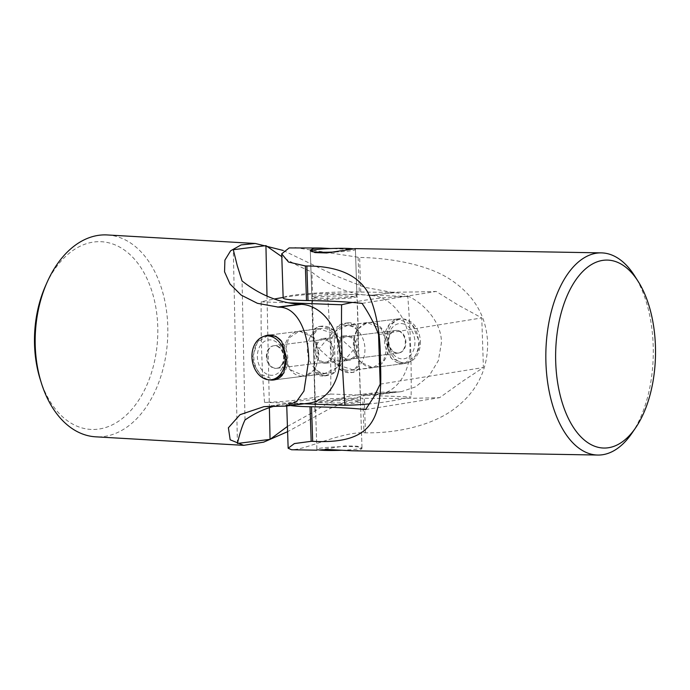 <?xml version="1.0" encoding="UTF-8"?>
<svg xmlns="http://www.w3.org/2000/svg" width="690" height="690" viewBox="0 0 690 690"><rect width="100%" height="100%" fill="white"/><g stroke="black" fill="none" stroke-linecap="round" stroke-linejoin="round"><path stroke-width="0.52" stroke-dasharray="3.45 2.59" d="M320.729 400.812L345.759 399.156L356.506 399.441L360.603 400.536L355.031 402.08L349.916 402.563L330.001 403.098L315.14 402.046L320.729 400.812M353.306 350.037L359.378 363.561L353.789 370.116L336.513 364.553L319.004 348.769L313.916 365.07L316.796 372.082L324.179 373.825L339.609 366.131L353.306 350.037L335.814 334.271L318.521 328.69L312.932 335.245L319.004 348.769L332.675 332.692L348.131 324.981L355.514 326.724L358.395 333.736L353.306 350.037M283.15 297.468A710.735 466.285 -87.9 0 1 327.37 293.517A710.735 466.285 -87.9 0 1 330.7 394.033A710.735 466.285 -87.9 0 1 264.537 402.322L304.247 403.788M330.7 394.033L411.111 396.991A710.735 466.285 -87.9 0 1 369.521 403.883M352.331 302.453A710.735 466.285 -87.9 0 1 407.773 296.484A710.735 466.285 -87.9 0 1 411.111 396.991M284.746 353.064L286.566 362.31L291.189 370.185L304.954 376.231L315.339 369.176L319.047 354.324L312.872 337.169L299.305 331.096L288.653 338.204L284.746 353.064M264.537 402.322A710.735 466.285 -87.9 0 1 261.691 352.211A710.735 466.285 -87.9 0 1 261.2 301.806A710.735 466.285 -87.9 0 1 274.37 299.012M407.773 296.484L327.37 293.517M387.564 345.742L383.675 360.577L373.005 367.71L359.447 361.646L353.263 344.474L354.048 336.608L356.928 329.691L367.347 322.575L381.087 328.578L387.564 345.742M261.2 301.806L288.506 302.815M317.271 296.726L311.699 298.27L315.796 299.356L326.543 299.65L351.581 297.994L357.161 296.76L342.369 295.708L317.271 296.726M631.868 433.286A101.102 53.708 91 0 0 634.593 275.802M295.044 247.572L359.637 257.465C388.254 257.905 425.721 263.778 449.406 278.881C474.22 294.846 486.968 316.606 487.649 344.181C487.425 371.815 475.419 394.016 451.631 410.791C428.766 426.498 395.137 433.311 365.45 432.828L363.949 432.803C343.62 431.793 308.81 447.801 295.846 449.371L291.542 449.751M355.212 248.616L348.079 249.306L330.734 248.538M319.116 449.984L345.535 445.844L357.386 446.214L362.026 448.664L358.61 450.458L351.719 450.786M290.43 405.513A49.749 3.993 178.1 0 1 286.686 404.133A49.749 3.993 178.1 0 1 312.268 399.786A49.749 3.993 178.1 0 1 362.802 398.225L363.949 432.803M358.127 257.439L359.274 292.017L360.784 292.043A155.561 12.472 -1.9 0 0 436.14 291.447L457.832 304.851L481.767 317.943L483.405 367.511L462.921 381.053L439.668 397.656A155.561 12.472 178.1 0 1 364.303 398.251L362.802 398.225M378.551 334.581L481.767 317.943M362.086 303.384L436.14 291.447M365.605 409.593L439.668 397.656M318.797 402.175A22.563 1.811 178.1 0 1 344.112 400.562A22.563 1.811 178.1 0 1 360.473 401.761A22.563 1.811 178.1 0 1 357.032 402.839A22.563 1.811 178.1 0 1 331.718 404.452A22.563 1.811 178.1 0 1 315.365 403.253A22.563 1.811 178.1 0 1 318.797 402.175M380.19 384.14L483.405 367.511M359.274 292.017A49.749 3.993 -1.9 0 0 308.74 293.578A49.749 3.993 -1.9 0 0 283.167 297.925M315.278 295.967A22.563 1.811 -1.9 0 0 311.837 297.045A22.563 1.811 -1.9 0 0 328.199 298.244A22.563 1.811 -1.9 0 0 353.504 296.631A22.563 1.811 -1.9 0 0 356.946 295.553A22.563 1.811 -1.9 0 0 340.593 294.354A22.563 1.811 -1.9 0 0 315.278 295.967M325.206 375.662A24.875 18.665 -97.1 0 0 327.474 375.558A24.875 18.665 -97.1 0 0 335.392 371.953L324.585 375.921L322.178 376.041C318.426 375.852 315.951 374.239 314.752 371.194A24.875 18.665 -97.1 0 0 325.206 375.662M314.752 371.194L313.381 329.803L318.392 326.56L320.531 326.474C324.309 326.655 328.811 328.017 334.012 330.562L335.392 371.953M334.012 330.562A24.875 18.665 -97.1 0 0 321.29 326.197A24.875 18.665 -97.1 0 0 313.381 329.803M324.792 363.268A12.437 9.332 -97.1 0 0 325.93 363.216A12.437 9.332 -97.1 0 0 333.727 350.468A12.437 9.332 -97.1 0 0 323.972 338.488A12.437 9.332 -97.1 0 0 322.842 338.54A12.437 9.332 -97.1 0 0 315.045 351.288A12.437 9.332 -97.1 0 0 324.792 363.268M358.929 369.003L353.91 372.246L351.779 372.333C347.993 372.152 343.499 370.789 338.29 368.244A24.875 18.665 -97.1 0 0 351.012 372.609A24.875 18.665 -97.1 0 0 358.929 369.003L357.558 327.612A24.875 18.665 -97.1 0 0 347.105 323.144A24.875 18.665 -97.1 0 0 344.828 323.248A24.875 18.665 -97.1 0 0 336.918 326.853L347.726 322.886L350.132 322.765C353.884 322.946 356.359 324.567 357.558 327.612M334.995 252.005A22.563 1.811 -1.9 0 0 355.419 249.53A22.563 1.811 -1.9 0 0 353.194 248.823M341.567 450.26A22.563 1.811 -1.9 0 0 362 447.784A22.563 1.811 -1.9 0 0 354.237 446.68A22.563 1.811 -1.9 0 0 330.062 447.189A22.563 1.811 -1.9 0 0 316.891 449.276A22.563 1.811 -1.9 0 0 318.314 449.863M310.543 250.755A22.563 1.811 -1.9 0 0 310.31 251.022A22.563 1.811 -1.9 0 0 311.733 251.609M336.918 326.853L338.29 368.244M348.338 360.318A12.437 9.332 82.9 0 1 338.583 348.338A12.437 9.332 82.9 0 1 346.38 335.59A12.437 9.332 82.9 0 1 347.51 335.538A12.437 9.332 82.9 0 1 357.265 347.519A12.437 9.332 82.9 0 1 349.468 360.266A12.437 9.332 82.9 0 1 348.338 360.318M399.148 330.864A11.368 8.53 -97.1 0 0 395.913 330.458A11.368 8.53 -97.1 0 0 388.746 340.653A11.368 8.53 -97.1 0 0 395.517 352.616A11.368 8.53 -97.1 0 0 398.742 353.021A11.368 8.53 -97.1 0 0 405.91 342.818A11.368 8.53 -97.1 0 0 399.148 330.864M404.366 324.214A17.768 13.334 -97.1 0 0 388.418 336.237A17.768 13.334 -97.1 0 0 398.691 358.205A17.768 13.334 -97.1 0 0 414.638 346.19A17.768 13.334 -97.1 0 0 404.366 324.214M346.104 358.809A11.368 8.53 82.9 0 1 339.342 346.846A11.368 8.53 82.9 0 1 346.509 336.642A11.368 8.53 82.9 0 1 349.735 337.048A11.368 8.53 82.9 0 1 356.506 349.011A11.368 8.53 82.9 0 1 349.338 359.214A11.368 8.53 82.9 0 1 346.104 358.809M344.319 369.512A22.563 16.931 82.9 0 1 330.889 345.785A22.563 16.931 82.9 0 1 345.121 325.533A22.563 16.931 82.9 0 1 351.529 326.344A22.563 16.931 82.9 0 1 364.95 350.072A22.563 16.931 82.9 0 1 350.727 370.323A22.563 16.931 82.9 0 1 344.319 369.512M397.923 362.793A22.563 16.931 82.9 0 1 384.494 339.066A22.563 16.931 82.9 0 1 398.716 318.823A22.563 16.931 82.9 0 1 405.134 319.625A22.563 16.931 82.9 0 1 418.554 343.361A22.563 16.931 82.9 0 1 404.331 363.604A22.563 16.931 82.9 0 1 397.923 362.793M282.245 363.768A11.368 8.53 82.9 0 1 276.388 368.348A11.368 8.53 82.9 0 1 267.832 362.655A11.368 8.53 82.9 0 1 267.711 350.365A11.368 8.53 82.9 0 1 273.559 345.785A11.368 8.53 82.9 0 1 282.124 351.477A11.368 8.53 82.9 0 1 282.245 363.768M282.141 368.063A17.768 13.334 82.9 0 1 263.649 371.876A17.768 13.334 82.9 0 1 259.423 347.122A17.768 13.334 82.9 0 1 277.915 343.31A17.768 13.334 82.9 0 1 282.141 368.063M317.115 344.172A11.368 8.53 -97.1 0 0 317.236 356.471A11.368 8.53 -97.1 0 0 325.801 362.164A11.368 8.53 -97.1 0 0 331.657 357.575A11.368 8.53 -97.1 0 0 331.528 345.285A11.368 8.53 -97.1 0 0 322.972 339.592A11.368 8.53 -97.1 0 0 317.115 344.172M309.957 337.582A22.563 16.931 -97.1 0 0 310.207 361.974A22.563 16.931 -97.1 0 0 327.189 373.264A22.563 16.931 -97.1 0 0 338.807 364.173A22.563 16.931 -97.1 0 0 338.566 339.782A22.563 16.931 -97.1 0 0 321.583 328.483A22.563 16.931 -97.1 0 0 309.957 337.582M263.977 336.384A22.563 16.931 -97.1 0 0 256.361 344.293A22.563 16.931 -97.1 0 0 269.419 379.828M282.426 375.067A22.563 16.931 -97.1 0 0 285.203 370.892A22.563 16.931 -97.1 0 0 281.71 341.421M107.321 234.954A101.102 66.197 -86.7 0 1 167.808 327.578A101.102 66.197 -86.7 0 1 95.694 436.822M40.227 379.405A93.995 61.539 93.3 0 0 110.434 425.721A93.995 61.539 93.3 0 0 157.786 327.853A93.995 61.539 93.3 0 0 113.746 244.346A93.995 61.539 93.3 0 0 45.626 285.617M287.428 426.446L314.933 411.206A155.561 116.739 82.9 0 1 356.118 395.094A155.561 116.739 82.9 0 1 372.169 394.559L401.571 391.592L415.596 386.849L429.094 375.955L438.392 360.525L441.341 343.335C442.601 318.323 413.793 292.629 394.163 292.715L364.613 287.29L335.444 275.672L283.116 250.436M385.425 340.118L388.599 325.663L398.009 318.909L412.327 324.904L419.486 342.076L418.442 349.701L414.966 356.592L403.624 363.69L390.764 357.618L385.425 340.118M321.583 328.483L268.686 335.116L257.422 342.111L252.825 356.73L253.351 361.353L254.757 365.898L259.949 373.868L274.292 379.897L304.005 376.171A22.563 16.931 -97.1 0 0 318.228 354.764A22.563 16.931 -97.1 0 0 298.39 331.39A22.563 16.931 -97.1 0 0 284.168 352.806A22.563 16.931 -97.1 0 0 304.005 376.171M396.267 391.782L378.327 392.308L353.953 398.182L330.303 408.377L287.601 431.673M280.83 406.246L303.591 403.4A49.749 37.338 -97.1 0 0 308.723 403.227M394.163 292.715L370.056 295.484A155.561 116.739 82.9 0 1 311.975 272.196L297.054 265.288L281.796 256.663M269.385 407.661L267.004 296.096M314.933 411.206L311.975 272.196M303.591 403.4L302.246 403.322A155.561 116.739 -97.1 0 0 286.203 403.848A155.561 116.739 -97.1 0 0 274.939 406.022M245.019 419.969L242.061 280.959M237.429 443.454L233.306 249.711M371.401 295.562A49.749 37.338 82.9 0 1 409.834 343.862A49.749 37.338 82.9 0 1 378.638 394.464A49.749 37.338 82.9 0 1 373.506 394.637M388.142 346.001A22.563 16.931 82.9 0 1 373.92 367.416A22.563 16.931 82.9 0 1 354.082 344.043A22.563 16.931 82.9 0 1 368.305 322.635A22.563 16.931 82.9 0 1 388.142 346.001M266.987 356.816A11.368 8.53 82.9 0 1 274.146 345.707A11.368 8.53 82.9 0 1 284.133 357.17A11.368 8.53 82.9 0 1 276.975 368.279A11.368 8.53 82.9 0 1 266.987 356.816M388.177 341.636A11.368 8.53 82.9 0 1 395.336 330.527A11.368 8.53 82.9 0 1 405.323 341.99A11.368 8.53 82.9 0 1 398.165 353.09A11.368 8.53 82.9 0 1 388.177 341.636M420.348 341.283A22.037 16.534 82.9 0 1 404.668 362.888A22.037 16.534 82.9 0 1 387.133 340.593A22.037 16.534 82.9 0 1 402.813 318.978A22.037 16.534 82.9 0 1 420.348 341.283M365.45 432.828L364.303 398.251M360.784 292.043L359.637 257.465M370.056 295.484L392.826 292.638M279.485 406.169L302.246 403.322M372.169 394.559L394.93 391.704M360.603 400.536L359.378 363.561M318.521 328.69L299.305 331.096M324.179 373.825L304.954 376.231M315.14 402.046L313.916 365.07M312.932 335.245L311.699 298.27M358.395 333.736L357.161 296.76M367.347 322.575L348.131 324.981M373.005 367.71L353.789 370.116M286.686 404.133L286.747 405.979M360.473 401.761L362.026 448.664M315.365 403.253L316.917 450.156M310.284 250.142L311.837 297.045M355.393 248.65L356.946 295.553M327.474 375.558L324.585 375.921M362 447.784L355.419 249.53M316.891 449.276L310.31 251.022M351.012 372.609L353.91 372.246M344.828 323.248L347.726 322.886M322.842 338.54L346.38 335.59M325.93 363.216L349.468 360.266M321.29 326.197L318.392 326.56M395.913 330.458L346.509 336.642M398.742 353.021L349.338 359.214M345.121 325.533L398.716 318.823M350.727 370.323L404.331 363.604M276.388 368.348L325.801 362.164M273.559 345.785L322.972 339.592M327.189 373.264L273.585 379.983M378.327 392.308L356.118 395.094M286.203 403.848L263.994 406.634M298.39 331.39L268.686 335.116M401.571 391.592L378.638 394.464M403.624 363.69L373.92 367.416M398.009 318.909L368.305 322.635M274.146 345.707L395.336 330.527M276.975 368.279L398.165 353.09"/><path stroke-width="1.03" d="M304.247 403.788L344.94 405.289A710.735 466.285 -87.9 0 1 342.093 355.178A710.735 466.285 -87.9 0 1 341.602 304.773A710.735 466.285 -87.9 0 1 352.331 302.453M369.521 403.883A710.735 466.285 -87.9 0 1 344.94 405.289M274.37 299.012A710.735 466.285 -87.9 0 1 283.15 297.468M288.506 302.815L341.602 304.773M638.147 281.399L634.593 275.802A101.102 53.708 91 0 0 601.301 252.876A101.102 53.708 91 0 0 596.212 253.239A101.102 53.708 91 0 0 545.825 357.825A101.102 53.708 91 0 0 597.799 455.046A101.102 53.708 91 0 0 602.896 454.684A101.102 53.708 91 0 0 631.868 433.286L635.611 427.817A93.995 49.939 -89 0 1 608.675 447.707A93.995 49.939 -89 0 1 555.717 362.103A93.995 49.939 -89 0 1 602.465 260.423A93.995 49.939 -89 0 1 638.147 281.399A93.995 49.939 -89 0 1 635.611 427.817M305.351 265.952L306.852 265.978C337.194 266.107 357.463 274.801 367.675 292.06C376.335 310.621 380.578 333.753 380.414 361.465C382.786 417.071 375.058 444.567 312.673 441.341L311.164 441.315L310.017 406.738L311.526 406.764A155.561 12.472 178.1 0 1 365.605 409.593L373.98 396.716L380.19 384.14L378.551 334.581C375.809 326.706 369.633 314.45 362.086 303.384A155.561 12.472 -1.9 0 0 307.999 300.555L306.498 300.53L305.351 265.952L288.515 262.053L281.701 253.834L289.162 247.926L320.591 248.012L313.7 248.348L310.284 250.142L314.925 252.583L326.663 252.971L355.212 248.616L601.301 252.876M330.734 248.538L320.591 248.012M597.799 455.046L351.719 450.786L328.569 449.535L319.116 449.984M317.089 450.191L291.542 449.751L288.153 448.224L294.371 443.575L311.164 441.315M310.017 406.738A49.749 3.993 178.1 0 1 290.43 405.513M281.701 253.834L283.167 297.925A49.749 3.993 -1.9 0 0 306.498 300.53M311.733 251.609A22.563 1.811 -1.9 0 0 318.064 252.126A22.563 1.811 -1.9 0 0 334.995 252.005M353.194 248.823A22.563 1.811 -1.9 0 0 347.665 248.417A22.563 1.811 -1.9 0 0 325.007 248.84A22.563 1.811 -1.9 0 0 310.543 250.755M318.314 449.863A22.563 1.811 -1.9 0 0 324.645 450.38A22.563 1.811 -1.9 0 0 341.567 450.26M269.419 379.828A22.563 16.931 -97.1 0 0 273.585 379.983A22.563 16.931 -97.1 0 0 282.426 375.067M281.71 341.421A22.563 16.931 -97.1 0 0 267.979 335.202A22.563 16.931 -97.1 0 0 263.977 336.384M95.694 436.822A101.102 66.197 -86.7 0 1 41.366 383.028A101.102 66.197 -86.7 0 1 35.199 344.189A101.102 66.197 -86.7 0 1 47.17 282.141A101.102 66.197 -86.7 0 1 107.321 234.954L255.309 243.475L241.121 244.907L230.615 250.798L224.888 260.147L224.552 271.808L230.02 284.021L241.181 295.104L257.43 303.315L278.717 307.179C297.83 306.731 308.672 333.727 308.732 359.947L303.962 391.032L296.51 401.571L285.789 406.099L263.994 406.634L240.034 414.681L228.39 427.783L230.167 439.797L243.682 445.343L95.694 436.822M47.17 282.141L45.626 285.617A93.995 61.539 93.3 0 0 34.5 343.301A93.995 61.539 93.3 0 0 40.227 379.405L41.366 383.028M283.116 250.436L255.309 243.475M274.292 379.897L283.676 373.187L286.876 358.688L281.675 341.369L275.871 336.306L267.979 335.202M287.601 431.673L263.692 442.135L243.682 445.343M285.789 406.099L308.723 403.227A49.749 37.338 -97.1 0 0 339.92 352.616A49.749 37.338 -97.1 0 0 301.487 304.325L278.717 307.179M281.796 256.663L265.935 245.623L233.306 249.711L237.231 265.607L242.061 280.959A155.561 116.739 -97.1 0 0 300.141 304.247L301.487 304.325M274.939 406.022A155.561 116.739 -97.1 0 0 245.019 419.969C242.311 425.454 239.784 433.286 237.429 443.454L270.057 439.366L287.428 426.446M270.057 439.366L269.385 407.661M267.004 296.096L265.935 245.623M251.962 357.524A22.037 16.534 82.9 0 1 267.634 335.918A22.037 16.534 82.9 0 1 285.177 358.214A22.037 16.534 82.9 0 1 269.497 379.828A22.037 16.534 82.9 0 1 251.962 357.524M312.673 441.341L311.526 406.764M307.999 300.555L306.852 265.978M277.38 307.102L300.141 304.247M286.747 405.979L288.153 448.224"/></g></svg>

